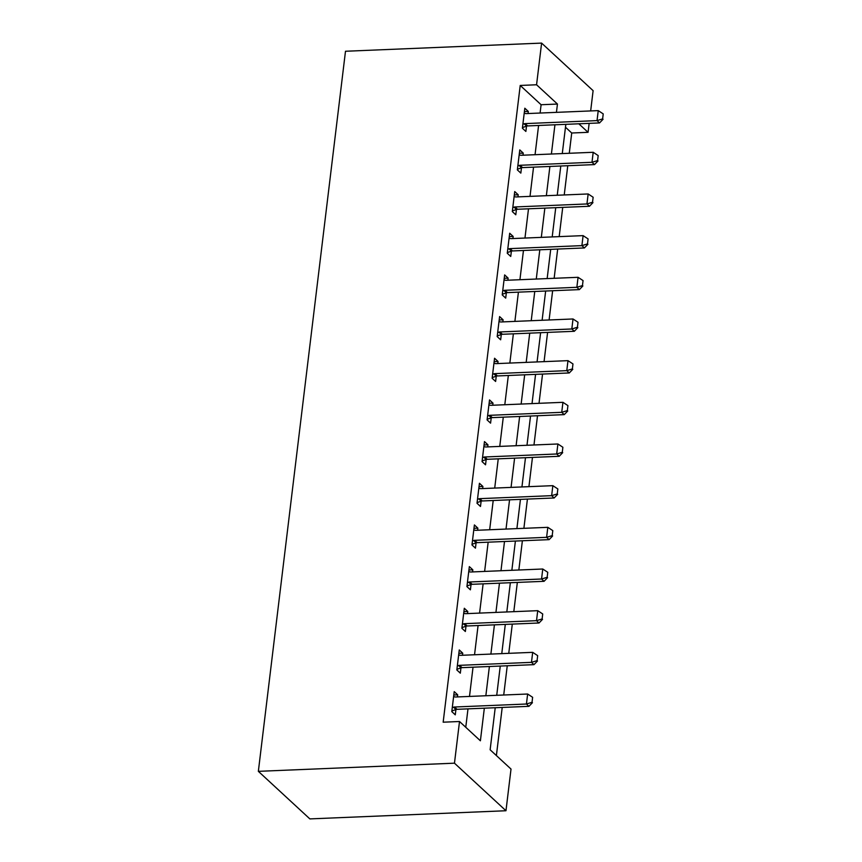 <?xml version="1.0" encoding="UTF-8"?>
<svg xmlns="http://www.w3.org/2000/svg" width="862" height="862" viewBox="0 0 862 862"><rect width="100%" height="100%" fill="white"/><g stroke="black" fill="none" stroke-linecap="round" stroke-linejoin="round"><path stroke-width="1.29" d="M495.219 707.734L490.133 749.789L511.015 769.066L505.972 810.743L309.857 818.9L258.352 771.339L345.49 51.257L541.605 43.1L536.563 84.767L520.217 85.457L443.165 722.194L459.511 721.505L480.393 740.792L484.336 708.187M541.605 43.1L593.11 90.661L590.664 110.929M589.155 123.363L588.067 132.328L578.822 123.794M569.276 153.285L571.721 133.007L588.067 132.328M496.393 755.565L502.212 707.443M503.72 695.009L507.255 665.766M508.763 653.342L512.297 624.099M513.806 611.664L517.34 582.432M518.849 569.997L522.383 540.754M523.891 528.331L527.425 499.087M528.934 486.653L532.468 457.41M533.977 444.986L537.511 415.743M539.019 403.308L542.554 374.076M544.062 361.641L547.596 332.398M549.105 319.964L552.639 290.731M554.147 278.297L557.682 249.053M559.19 236.63L562.724 207.386M564.233 194.952L567.767 165.72M571.721 133.007L565.472 127.231M465.76 727.28L467.991 708.866M469.499 696.431L473.033 667.199M474.542 654.764L478.076 625.521M479.584 613.087L483.119 583.854M484.627 571.42L488.161 542.176M489.67 529.753L493.204 500.51M494.713 488.075L498.247 458.843M499.755 446.408L503.289 417.165M504.798 404.731L508.332 375.498M509.841 363.064L513.375 333.82M514.883 321.397L518.418 292.153M519.926 279.719L523.46 250.476M524.969 238.052L528.503 208.809M530.011 196.374L533.546 167.142M535.054 154.707L538.588 125.464M540.097 113.041L541.099 104.733L520.217 85.457M528.04 113.536L528.298 111.435L524.818 108.224L522.394 128.222L525.874 131.444L526.51 126.154M522.997 155.203L523.256 153.113L519.775 149.902L517.351 169.9L520.831 173.111L521.467 167.831M517.954 196.881L518.213 194.78L514.733 191.569L512.308 211.567L515.788 214.789L516.424 209.498M512.912 238.548L513.17 236.457L509.69 233.236L507.265 253.245L510.746 256.456L511.381 251.176M507.869 280.225L508.127 278.124L504.647 274.913L502.223 294.912L505.703 298.123L506.339 292.843M502.826 321.892L503.085 319.791L499.604 316.58L497.18 336.589L500.66 339.8L501.296 334.51M497.783 363.57L498.042 361.469L494.562 358.258L492.137 378.256L495.618 381.467L496.253 376.188M492.741 405.237L492.999 403.136L489.519 399.925L487.095 419.923L490.575 423.145L491.211 417.854M487.698 446.904L487.957 444.814L484.476 441.592L482.052 461.601L485.532 464.812L486.168 459.532M482.655 488.582L482.914 486.48L479.434 483.27L477.009 503.268L480.49 506.479L481.125 501.199M477.613 530.249L477.871 528.147L474.391 524.936L471.967 544.946L475.447 548.157L476.083 542.866M472.57 571.926L472.829 569.825L469.348 566.614L466.924 586.613L470.404 589.823L471.04 584.544M467.527 613.593L467.786 611.492L464.306 608.281L461.881 628.279L465.361 631.501L465.997 626.211M462.485 655.26L462.743 653.17L459.263 649.948L456.838 669.957L460.319 673.168L460.954 667.888M457.442 696.938L457.7 694.837L454.22 691.626L451.796 711.624L455.276 714.846L455.912 709.555M459.511 721.505L454.468 763.182L258.352 771.339M454.468 763.182L505.972 810.743M565.828 124.333L562.283 153.576M560.785 166.01L557.24 195.243M555.742 207.677L552.197 236.921M550.699 249.344L547.154 278.588M545.657 291.022L542.112 320.255M540.614 332.689L537.069 361.932M535.571 374.367L532.026 403.599M530.529 416.034L526.984 445.277M525.486 457.7L521.941 486.944M520.443 499.378L516.898 528.621M515.401 541.045L511.856 570.288M510.347 582.723L506.813 611.955M505.304 624.39L501.77 653.633M500.262 666.057L496.727 695.3M556.443 112.351L557.445 104.054L536.563 84.767M485.845 695.753L489.379 666.52M490.887 654.086L494.422 624.842M495.93 612.408L499.464 583.175M500.973 570.741L504.507 541.498M506.016 529.074L509.55 499.831M511.058 487.396L514.592 458.153M516.101 445.729L519.635 416.486M521.144 404.052L524.678 374.819M526.186 362.385L529.721 333.141M531.229 320.707L534.763 291.475M536.272 279.04L539.806 249.797M541.314 237.373L544.849 208.13M546.357 195.696L549.891 166.463M551.4 154.029L554.934 124.785M541.099 104.733L557.445 104.054M524.408 111.597L528.298 111.435M519.366 153.274L523.256 153.113M514.323 194.941L518.213 194.78M509.28 236.619L513.17 236.457M504.238 278.286L508.127 278.124M499.195 319.953L503.085 319.791M494.152 361.631L498.042 361.469M489.11 403.297L492.999 403.136M484.067 444.975L487.957 444.814M479.024 486.642L482.914 486.48M473.981 528.32L477.871 528.147M468.939 569.987L472.829 569.825M463.896 611.654L467.786 611.492M458.853 653.331L462.743 653.17M453.811 694.998L457.7 694.837M602.624 118.902L603.228 113.903L602.624 118.902L597.032 120.615L599.543 122.932L527.63 125.927A3.577 3.028 -47.3 0 0 526.617 126.121L522.469 127.576M524.215 113.159L525.357 113.493A3.577 3.028 -47.3 0 0 526.337 113.612L598.239 110.616L597.032 120.615L525.12 123.611A3.577 3.028 -47.3 0 0 524.118 123.805L522.878 124.247M603.228 113.903L598.239 110.616M599.543 122.932L603.044 119.29M597.582 160.58L598.185 155.58L597.582 160.58L591.989 162.293L594.5 164.599L522.587 167.594A3.577 3.028 -47.3 0 0 521.575 167.788L517.426 169.254M519.172 154.826L520.314 155.16A3.577 3.028 -47.3 0 0 521.294 155.279L593.196 152.283L591.989 162.293L520.077 165.278A3.577 3.028 -47.3 0 0 519.075 165.482L517.836 165.913M598.185 155.58L593.196 152.283M594.5 164.599L598.002 160.957M592.539 202.247L593.142 197.247L592.539 202.247L586.947 203.96L589.446 206.277L517.545 209.261A3.577 3.028 -47.3 0 0 516.532 209.466L512.384 210.921M514.129 196.504L515.271 196.838A3.577 3.028 -47.3 0 0 516.252 196.945L588.153 193.961L586.947 203.96L515.034 206.955A3.577 3.028 -47.3 0 0 514.032 207.149L512.793 207.58M593.142 197.247L588.153 193.961M589.446 206.277L592.959 202.635M587.496 243.914L588.099 238.914L587.496 243.914L581.904 245.627L584.404 247.944L512.502 250.939A3.577 3.028 -47.3 0 0 511.489 251.133L507.341 252.598M509.086 238.171L510.229 238.505A3.577 3.028 -47.3 0 0 511.209 238.623L583.111 235.628L581.904 245.627L509.992 248.622A3.577 3.028 -47.3 0 0 508.989 248.816L507.75 249.258M588.099 238.914L583.111 235.628M584.404 247.944L587.916 244.302M582.453 285.591L583.057 280.592L582.453 285.591L576.861 287.305L579.361 289.621L507.459 292.606A3.577 3.028 -47.3 0 0 506.447 292.811L502.298 294.265M504.044 279.838L505.186 280.182A3.577 3.028 -47.3 0 0 506.156 280.29L578.068 277.305L576.861 287.305L504.949 290.289A3.577 3.028 -47.3 0 0 503.936 290.494L502.708 290.925M583.057 280.592L578.068 277.305M579.361 289.621L582.874 285.979M577.411 327.258L578.014 322.259L577.411 327.258L571.818 328.972L574.318 331.288L502.417 334.284A3.577 3.028 -47.3 0 0 501.404 334.478L497.255 335.932M499.001 321.515L500.143 321.849A3.577 3.028 -47.3 0 0 501.113 321.968L573.025 318.972L571.818 328.972L499.906 331.967A3.577 3.028 -47.3 0 0 498.893 332.161L497.665 332.603M578.014 322.259L573.025 318.972M574.318 331.288L577.831 327.646M572.368 368.936L572.971 363.936L572.368 368.936L566.776 370.649L569.276 372.955L497.374 375.951A3.577 3.028 -47.3 0 0 496.361 376.144L492.213 377.61M493.958 363.182L495.1 363.516A3.577 3.028 -47.3 0 0 496.07 363.635L567.983 360.65L566.776 370.649L494.863 373.634A3.577 3.028 -47.3 0 0 493.851 373.839L492.622 374.27M572.971 363.936L567.983 360.65M569.276 372.955L572.788 369.324M567.325 410.603L567.929 405.603L567.325 410.603L561.733 412.316L564.233 414.633L492.331 417.617A3.577 3.028 -47.3 0 0 491.318 417.822L487.17 419.277M488.916 404.86L490.058 405.194A3.577 3.028 -47.3 0 0 491.028 405.312L562.94 402.317L561.733 412.316L489.821 415.312A3.577 3.028 -47.3 0 0 488.808 415.506L487.58 415.937M567.929 405.603L562.94 402.317M564.233 414.633L567.746 410.991M562.283 452.281L562.886 447.27L562.283 452.281L556.69 453.994L559.19 456.3L487.289 459.295A3.577 3.028 -47.3 0 0 486.276 459.489L482.127 460.954M483.873 446.527L485.015 446.861A3.577 3.028 -47.3 0 0 485.985 446.979L557.897 443.984L556.69 453.994L484.778 456.979A3.577 3.028 -47.3 0 0 483.765 457.183L482.537 457.614M562.886 447.27L557.897 443.984M559.19 456.3L562.703 452.658M557.24 493.948L557.843 488.948L557.24 493.948L551.648 495.661L554.147 497.977L482.246 500.962A3.577 3.028 -47.3 0 0 481.233 501.167L477.085 502.621M478.83 488.194L479.972 488.538A3.577 3.028 -47.3 0 0 480.942 488.646L552.854 485.662L551.648 495.661L479.735 498.656A3.577 3.028 -47.3 0 0 478.722 498.85L477.494 499.281M557.843 488.948L552.854 485.662M554.147 497.977L557.66 494.335M552.197 535.614L552.801 530.615L552.197 535.614L546.605 537.328L549.105 539.644L477.203 542.64A3.577 3.028 -47.3 0 0 476.19 542.834L472.042 544.299M473.788 529.871L474.93 530.205A3.577 3.028 -47.3 0 0 475.899 530.324L547.812 527.328L546.605 537.328L474.693 540.323A3.577 3.028 -47.3 0 0 473.68 540.517L472.451 540.959M552.801 530.615L547.812 527.328M549.105 539.644L552.617 536.002M547.154 577.292L547.758 572.293L547.154 577.292L541.562 579.005L544.062 581.311L472.16 584.307A3.577 3.028 -47.3 0 0 471.148 584.501L466.999 585.966M468.745 571.538L469.887 571.872A3.577 3.028 -47.3 0 0 470.857 571.991L542.769 569.006L541.562 579.005L469.65 581.99A3.577 3.028 -47.3 0 0 468.637 582.195L467.409 582.626M547.758 572.293L542.769 569.006M544.062 581.311L547.575 577.68M542.112 618.959L542.715 613.959L542.112 618.959L536.52 620.672L539.019 622.989L467.118 625.984A3.577 3.028 -47.3 0 0 466.105 626.178L461.957 627.633M463.702 613.216L464.844 613.55A3.577 3.028 -47.3 0 0 465.814 613.669L537.726 610.673L536.52 620.672L464.607 623.668A3.577 3.028 -47.3 0 0 463.594 623.862L462.366 624.303M542.715 613.959L537.726 610.673M539.019 622.989L542.532 619.347M537.069 660.637L537.672 655.637L537.069 660.637L531.477 662.35L533.977 664.656L462.075 667.651A3.577 3.028 -47.3 0 0 461.062 667.845L456.914 669.311M458.659 654.883L459.802 655.217A3.577 3.028 -47.3 0 0 460.771 655.336L532.684 652.34L531.477 662.35L459.565 665.335A3.577 3.028 -47.3 0 0 458.552 665.539L457.323 665.97M537.672 655.637L532.684 652.34M533.977 664.656L537.489 661.014M532.026 702.304L532.63 697.304L532.026 702.304L526.434 704.017L528.934 706.334L457.032 709.318A3.577 3.028 -47.3 0 0 456.02 709.523L451.871 710.978M453.617 696.561L454.759 696.895A3.577 3.028 -47.3 0 0 455.729 697.002L527.641 694.018L526.434 704.017L454.522 707.012A3.577 3.028 -47.3 0 0 453.509 707.206L452.281 707.637M532.63 697.304L527.641 694.018M528.934 706.334L532.447 702.692M524.118 123.805L526.617 126.121M525.12 123.611L527.63 125.927M519.075 165.482L521.575 167.788M520.077 165.278L522.587 167.594M514.032 207.149L516.532 209.466M515.034 206.955L517.545 209.261M508.989 248.816L511.489 251.133M509.992 248.622L512.502 250.939M503.936 290.494L506.447 292.811M504.949 290.289L507.459 292.606M498.893 332.161L501.404 334.478M499.906 331.967L502.417 334.284M493.851 373.839L496.361 376.144M494.863 373.634L497.374 375.951M488.808 415.506L491.318 417.822M489.821 415.312L492.331 417.617M483.765 457.183L486.276 459.489M484.778 456.979L487.289 459.295M478.722 498.85L481.233 501.167M479.735 498.656L482.246 500.962M473.68 540.517L476.19 542.834M474.693 540.323L477.203 542.64M468.637 582.195L471.148 584.501M469.65 581.99L472.16 584.307M463.594 623.862L466.105 626.178M464.607 623.668L467.118 625.984M458.552 665.539L461.062 667.845M459.565 665.335L462.075 667.651M453.509 707.206L456.02 709.523M454.522 707.012L457.032 709.318"/></g></svg>

